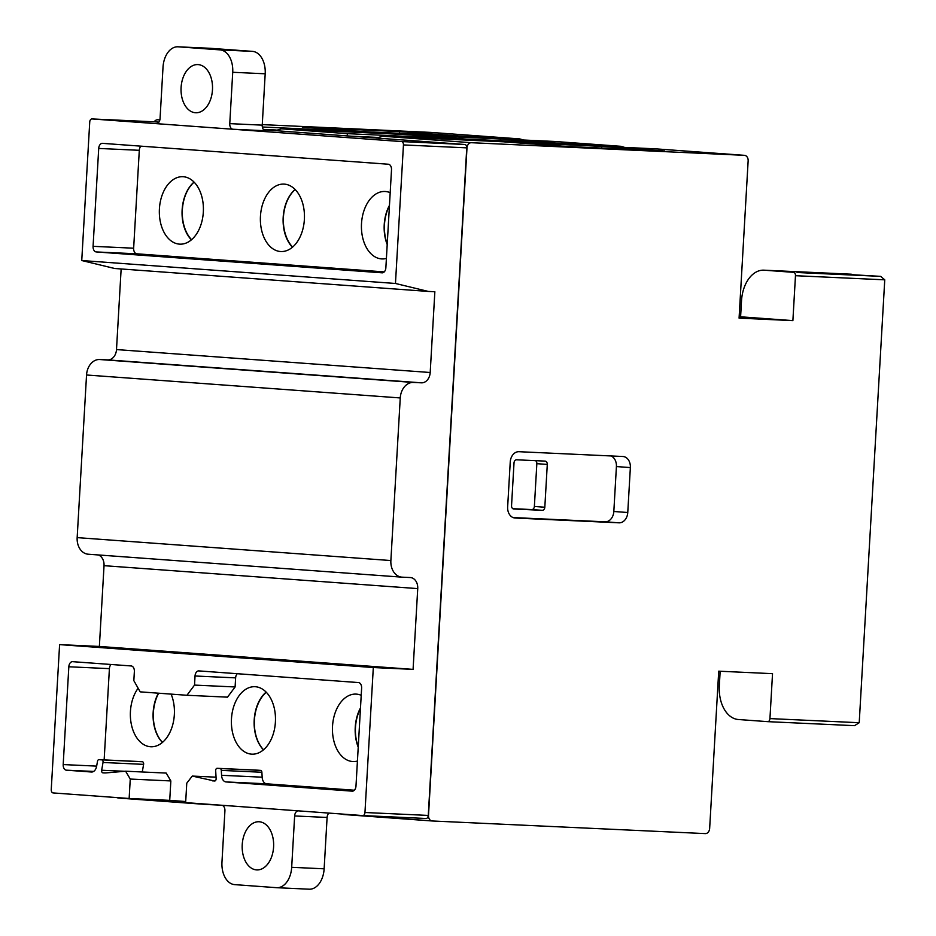 <?xml version="1.0" encoding="UTF-8"?>
<svg xmlns="http://www.w3.org/2000/svg" width="936" height="936" viewBox="0 0 936 936"><rect width="100%" height="100%" fill="white"/><g stroke="black" fill="none" stroke-linecap="round" stroke-linejoin="round"><path stroke-width="1.4" d="M851.128 274.201L768.339 270.399L793.611 272.341A3.217 2.094 92.6 0 1 795.471 275.699L792.886 320.627L739.077 318.135L748.145 160.875A5.359 4.06 94.2 0 0 744.471 155.341A5.359 4.06 94.2 0 0 744.389 155.329L471.37 142.705A5.359 4.06 94.2 0 0 466.994 147.865L428.501 815.443A5.359 4.06 94.2 0 0 432.175 820.977A5.359 4.06 94.2 0 0 432.256 820.977L705.288 833.602A5.359 4.06 94.2 0 0 709.652 828.442L718.719 671.182L772.528 673.663L769.942 718.591L859.213 722.721L884.754 279.829L880.612 276.366L815.127 272.54L850.719 274.189M162.49 742.388A33.755 22.019 92.6 0 1 158.664 693.213M263.531 749.771A33.755 22.019 92.6 0 1 266.304 692.254M360.442 708.587A33.755 22.019 -87.4 0 0 358.242 746.741M387.235 243.922A33.755 22.019 92.6 0 1 389.435 205.768M292.629 247.057A33.755 22.019 92.6 0 1 295.179 189.54M191.576 239.674A33.755 22.019 92.6 0 1 194.126 182.146M262.337 127.003L519.679 138.902L523.622 140.026M430.852 132.409A5.359 4.06 94.2 0 0 430.771 132.409A5.359 4.06 94.2 0 0 430.689 132.397L262.267 124.617M365.075 131.707L302.34 127.12L399.73 131.625L462.478 136.211L365.075 131.707M159.869 119.878L157.657 119.773A5.359 4.06 94.2 0 0 154.253 121.82M554.533 141.453L281.432 128.817L275.172 130.748M624.663 147.408L620.662 146.285L347.584 133.661L346.928 135.989M376.225 138.13L382.485 136.211L655.574 148.836L744.471 155.341M466.163 139.101L403.416 134.515L500.818 139.019L563.554 143.606L466.163 139.101M601.895 146.402L664.642 150.989L567.251 146.484L504.504 141.898L601.895 146.402L601.626 148.075M220.077 805.135L207.184 804.188M117.082 797.601A5.359 4.06 94.2 0 0 118.462 798.045A5.359 4.06 94.2 0 0 118.544 798.045L207.476 804.55M432.093 820.966L340.692 813.946M740.739 314.414L739.3 314.309M515.151 518.029A10.717 8.12 -85.8 0 1 514.987 518.017A10.717 8.12 -85.8 0 1 507.651 506.949L510.237 462.021A10.717 8.12 -85.8 0 1 518.977 451.702L622.861 456.499A10.717 8.12 -85.8 0 1 623.025 456.511A10.717 8.12 -85.8 0 1 630.361 467.579L627.763 512.507A10.717 8.12 -85.8 0 1 619.035 522.826L514.823 518.006M792.886 320.627L740.598 316.801L741.523 300.76A32.152 20.966 92.6 0 1 763.717 270.165L815.127 272.54M739.159 316.731L740.598 316.801M793.611 272.341L763.717 270.165M720.158 671.241L719.316 685.889A32.14 20.955 -87.4 0 0 738.387 719.515L767.66 721.644A3.217 2.094 -87.4 0 0 767.695 721.656A3.217 2.094 -87.4 0 0 769.942 718.591M859.213 722.721L854.545 725.669L767.695 721.656M768.339 270.399L851.889 274.271M611.021 455.961A10.717 8.12 -85.8 0 1 616.414 466.561L613.829 511.489A10.717 8.12 -85.8 0 1 605.089 521.808L513.045 517.561M514.016 462.899A3.217 2.434 -85.8 0 1 516.637 459.798L545.044 461.109A3.217 2.434 -85.8 0 1 545.091 461.12A3.217 2.434 -85.8 0 1 547.291 464.431L544.822 507.23A3.217 2.434 -85.8 0 1 542.213 510.319L513.805 509.008A3.217 2.434 -85.8 0 1 513.747 509.008A3.217 2.434 -85.8 0 1 511.547 505.686L514.016 462.899M512.823 508.681L531.753 509.558A3.217 2.434 94.2 0 0 534.374 506.458L536.843 463.671A3.217 2.434 94.2 0 0 535.567 460.676M207.324 804.527L219.434 805.089M399.461 133.298L399.73 131.625M500.538 140.681L500.818 139.019M158.383 693.19A33.755 22.019 -87.4 0 0 153.153 712.495A33.755 22.019 -87.4 0 0 162.419 742.447M266.14 692.09A33.755 22.019 -87.4 0 0 254.206 719.878A33.755 22.019 -87.4 0 0 263.461 749.83M360.477 707.955A33.755 22.019 -87.4 0 0 355.247 727.26A33.755 22.019 -87.4 0 0 358.219 747.174M158.909 122.125L155.317 121.867A3.217 2.094 -87.4 0 0 155.282 121.867A3.217 2.094 -87.4 0 0 155.247 121.867L91.974 118.942A3.217 2.094 -87.4 0 0 89.739 121.996L81.748 260.536L395.46 283.468L403.451 144.928A3.217 2.094 -87.4 0 0 401.544 141.57L92.009 118.942A3.217 2.094 -87.4 0 0 91.974 118.942M362.747 815.56L425.985 818.485A3.217 2.094 -87.4 0 0 426.02 818.485A3.217 2.094 -87.4 0 0 428.267 815.432L466.76 147.865A3.217 2.094 -87.4 0 0 464.853 144.495L263.601 129.788M389.458 205.347A33.755 22.019 -87.4 0 0 384.228 224.652A33.755 22.019 -87.4 0 0 387.2 244.553M295.121 189.47A33.755 22.019 -87.4 0 0 283.187 217.269A33.755 22.019 -87.4 0 0 292.441 247.221M194.068 182.087A33.755 22.019 -87.4 0 0 182.134 209.875A33.755 22.019 -87.4 0 0 191.4 239.827M395.46 283.468L428.36 291.435L434.854 291.728L430.197 372.505A10.717 8.12 -85.8 0 1 421.469 382.824L413.349 382.45A16.076 12.18 94.2 0 0 400.257 397.94L390.874 560.547A16.076 12.18 94.2 0 0 401.883 577.149A16.076 12.18 94.2 0 0 402.129 577.161L410.237 577.535A10.717 8.12 -85.8 0 1 410.401 577.547A10.717 8.12 -85.8 0 1 417.737 588.604L413.08 669.38L373.312 667.543L59.6 644.611L51.246 789.563A3.217 2.094 -87.4 0 0 53.153 792.932L129.145 798.49L130.256 779.056L125.611 771.205L106.528 772.867A43.828 28.583 -87.4 0 1 104.025 772.925A43.828 28.583 -87.4 0 1 103.533 772.89L102.901 772.843A2.141 1.392 -87.4 0 1 101.673 770.234L103.018 762.477A2.141 1.392 92.6 0 0 101.79 759.868L98.959 759.669A2.141 1.392 92.6 0 0 98.935 759.658A2.141 1.392 92.6 0 0 97.484 761.331L96.642 766.174A7.5 4.891 -87.4 0 1 91.564 772.013A7.5 4.891 -87.4 0 1 91.482 772.013L66.362 770.176A5.359 3.498 -87.4 0 1 63.192 764.572L68.831 666.771A5.359 3.498 -87.4 0 1 72.563 661.67A5.359 3.498 -87.4 0 1 72.622 661.67L131.18 665.952A5.359 3.498 -87.4 0 1 134.363 671.557L133.836 680.647L140.189 691.856L186.931 695.272L194.524 685.093L195.039 675.991A5.359 3.498 -87.4 0 1 198.771 670.901A5.359 3.498 -87.4 0 1 198.841 670.901L358.441 682.566A5.359 3.498 -87.4 0 1 361.624 688.171L355.984 786.064A5.359 3.498 -87.4 0 1 352.252 791.154A5.359 3.498 -87.4 0 1 352.182 791.154L226.021 781.934A7.5 4.891 -87.4 0 1 221.575 775.3L221.294 770.386A2.141 1.392 92.6 0 0 220.03 768.514L217.199 768.304A2.141 1.392 92.6 0 0 217.164 768.304A2.141 1.392 92.6 0 0 215.678 770.714L216.122 778.6A2.141 1.392 -87.4 0 1 214.625 781.01L214.601 781.01A2.141 1.392 -87.4 0 0 214.625 781.01M59.6 644.611L99.368 646.448L104.036 565.672A10.717 8.12 94.2 0 0 98.327 554.954M401.638 577.126L88.417 554.229A16.076 12.18 -85.8 0 1 88.171 554.206A16.076 12.18 -85.8 0 1 77.162 537.615L86.545 374.997A16.076 12.18 -85.8 0 1 99.637 359.518L107.757 359.892A10.717 8.12 94.2 0 0 116.497 349.573L121.142 268.971M428.36 291.435L114.66 268.492L81.748 260.536M216.04 777.172L192.266 776.073L186.767 783.186L185.644 802.62L362.677 815.56A3.217 2.094 -87.4 0 0 364.958 812.506L373.312 667.543M192.266 776.073L214.601 781.01M362.677 815.56A3.217 2.094 -87.4 0 0 362.712 815.56L426.02 818.485M388.335 164.233L102.504 143.348A5.359 3.498 -87.4 0 0 102.445 143.337A5.359 3.498 -87.4 0 0 98.713 148.438L93.073 246.332A5.359 3.498 -87.4 0 0 96.244 251.936L382.075 272.821A5.359 3.498 -87.4 0 0 382.134 272.832A5.359 3.498 -87.4 0 0 385.866 267.731L391.505 169.837A5.359 3.498 -87.4 0 0 388.335 164.233M125.611 771.205L166.198 773.077L170.843 780.94L169.72 800.362L185.702 801.532M169.72 800.362L129.145 798.49M140.927 146.156A5.359 3.498 -87.4 0 0 139.3 150.31L133.649 248.204A5.359 3.498 -87.4 0 0 136.832 253.808L384.24 271.896M159.412 208.822A33.755 22.019 -87.4 0 0 179.806 244.156A33.755 22.019 -87.4 0 0 203.358 211.454A33.755 22.019 -87.4 0 0 182.929 176.705A33.755 22.019 -87.4 0 0 159.412 208.822M260.454 216.216A33.755 22.019 -87.4 0 0 280.858 251.538A33.755 22.019 -87.4 0 0 304.411 218.837A33.755 22.019 -87.4 0 0 283.982 184.099A33.755 22.019 -87.4 0 0 260.454 216.216M390.195 192.687A33.755 22.019 -87.4 0 0 385.024 191.482A33.755 22.019 -87.4 0 0 361.507 223.599A33.755 22.019 -87.4 0 0 381.911 258.933A33.755 22.019 -87.4 0 0 386.404 258.43M111.033 664.478A5.359 3.498 -87.4 0 0 109.407 668.643L104.142 759.903M98.959 759.669L139.546 761.541A2.141 1.392 92.6 0 1 139.522 761.541A2.141 1.392 92.6 0 1 139.546 761.541L142.377 761.752A2.141 1.392 92.6 0 1 143.606 764.361L142.284 771.966M170.843 780.94L130.256 779.056M214.952 780.975L212.484 780.858M217.199 768.304L257.774 770.188A2.141 1.392 92.6 0 1 257.751 770.188A2.141 1.392 92.6 0 1 257.774 770.188L260.606 770.386A2.141 1.392 92.6 0 1 261.881 772.258L262.162 777.184L221.575 775.3M262.162 777.184A7.5 4.891 -87.4 0 0 266.596 783.806L354.358 790.218M237.253 673.709A5.359 3.498 -87.4 0 0 235.626 677.875L235.1 686.965L194.524 685.093M235.1 686.965L227.506 697.156L186.931 695.272M138.13 688.229A33.755 22.019 -87.4 0 0 130.432 711.442A33.755 22.019 -87.4 0 0 150.825 746.764A33.755 22.019 -87.4 0 0 171.253 729.296A33.755 22.019 -87.4 0 0 171.124 694.126M231.473 718.825A33.755 22.019 -87.4 0 0 251.878 754.159A33.755 22.019 -87.4 0 0 275.43 721.445A33.755 22.019 -87.4 0 0 255.001 686.708A33.755 22.019 -87.4 0 0 231.473 718.825M361.214 695.296A33.755 22.019 -87.4 0 0 356.043 694.102A33.755 22.019 -87.4 0 0 332.526 726.219A33.755 22.019 -87.4 0 0 352.93 761.541A33.755 22.019 -87.4 0 0 357.423 761.05M413.08 669.38L99.368 646.448M232.947 129.238L156.265 123.634A5.359 3.498 -87.4 0 0 156.324 123.646A5.359 3.498 -87.4 0 0 160.056 118.544L163.016 67.193A21.434 13.981 92.6 0 1 177.945 46.8A21.434 13.981 92.6 0 1 178.191 46.812L220.018 49.877A21.434 13.981 92.6 0 1 232.725 72.283L229.765 123.634A5.359 3.498 -87.4 0 0 232.947 129.238L265.414 130.748A5.359 3.498 -87.4 0 1 262.232 125.143L229.765 123.634M210.167 48.298A21.434 13.981 92.6 0 1 210.413 48.298A21.434 13.981 92.6 0 1 210.659 48.321L252.486 51.375A21.434 13.981 92.6 0 1 265.192 73.792L262.232 125.143M212.472 89.809A24.114 15.725 -87.4 0 0 197.894 64.584A24.114 15.725 -87.4 0 0 181.069 87.937A24.114 15.725 -87.4 0 0 195.671 112.753A24.114 15.725 -87.4 0 0 212.472 89.809M291.681 867.309A21.434 13.981 92.6 0 1 276.74 887.702A21.434 13.981 92.6 0 1 276.494 887.679L234.667 884.625A21.434 13.981 92.6 0 1 221.961 862.208L224.921 810.857A5.359 3.498 -87.4 0 0 221.75 805.252L298.432 810.857A5.359 3.498 -87.4 0 0 298.373 810.857A5.359 3.498 -87.4 0 0 294.641 815.958L291.681 867.309L324.137 868.807A21.434 13.981 92.6 0 1 309.208 889.2A21.434 13.981 92.6 0 1 308.962 889.188L276.986 887.702M328.945 813.091A5.359 3.498 -87.4 0 0 327.097 817.456L324.137 868.807M273.593 846.975A24.114 15.725 -87.4 0 0 259.026 821.75A24.114 15.725 -87.4 0 0 242.202 845.103A24.114 15.725 -87.4 0 0 256.792 869.918A24.114 15.725 -87.4 0 0 273.593 846.975M428.501 815.443L364.958 812.506M519.574 138.902L430.689 132.397M159.857 119.937L157.657 119.773M620.615 146.285L554.463 141.453L281.42 128.817L347.584 133.661M744.389 155.329L655.504 148.836L382.473 136.211L471.37 142.705M795.471 275.699L884.754 279.829M797.062 272.505L880.612 276.366M767.731 721.656L854.545 725.669M630.361 467.579L616.414 466.561M627.763 512.507L613.829 511.489M619.035 522.826L605.089 521.808M547.291 464.431L536.843 463.671M542.213 510.319L531.753 509.558M544.822 507.23L534.374 506.458M351.187 136.188L377.231 137.393M263.297 129.414L276.178 130.01M466.76 147.865L403.451 144.928M155.317 121.867L92.009 118.942M464.853 144.495L401.544 141.57M139.3 150.31L98.713 148.438M133.649 248.204L93.073 246.332M136.832 253.808L96.244 251.936M109.407 668.643L68.831 666.771M96.654 766.116L63.192 764.572M93.623 771.439L66.362 770.176M142.377 761.752L101.79 759.868M143.606 764.361L103.018 762.477M124.57 771.287L101.673 770.234M104.961 772.937L102.901 772.843M104.528 772.937L103.533 772.89M260.606 770.386L220.03 768.514M261.881 772.258L221.294 770.386M266.596 783.806L226.021 781.934M235.626 677.875L195.039 675.991M417.737 588.604L104.036 565.672M390.874 560.547L77.162 537.615M400.257 397.94L86.545 374.997M413.349 382.45L99.637 359.518M421.469 382.824L107.757 359.892M430.197 372.505L116.497 349.573M210.659 48.321L178.191 46.812M252.486 51.375L220.018 49.877M265.192 73.792L232.725 72.283M327.097 817.456L294.641 815.958M519.714 138.902L430.771 132.409M207.558 804.55L118.462 798.045M432.175 820.977L343.325 814.484M139.522 761.541L98.935 759.658M257.751 770.188L217.164 768.304M401.883 577.149L88.171 554.206M210.413 48.298L177.945 46.8M309.208 889.2L276.74 887.702"/></g></svg>
